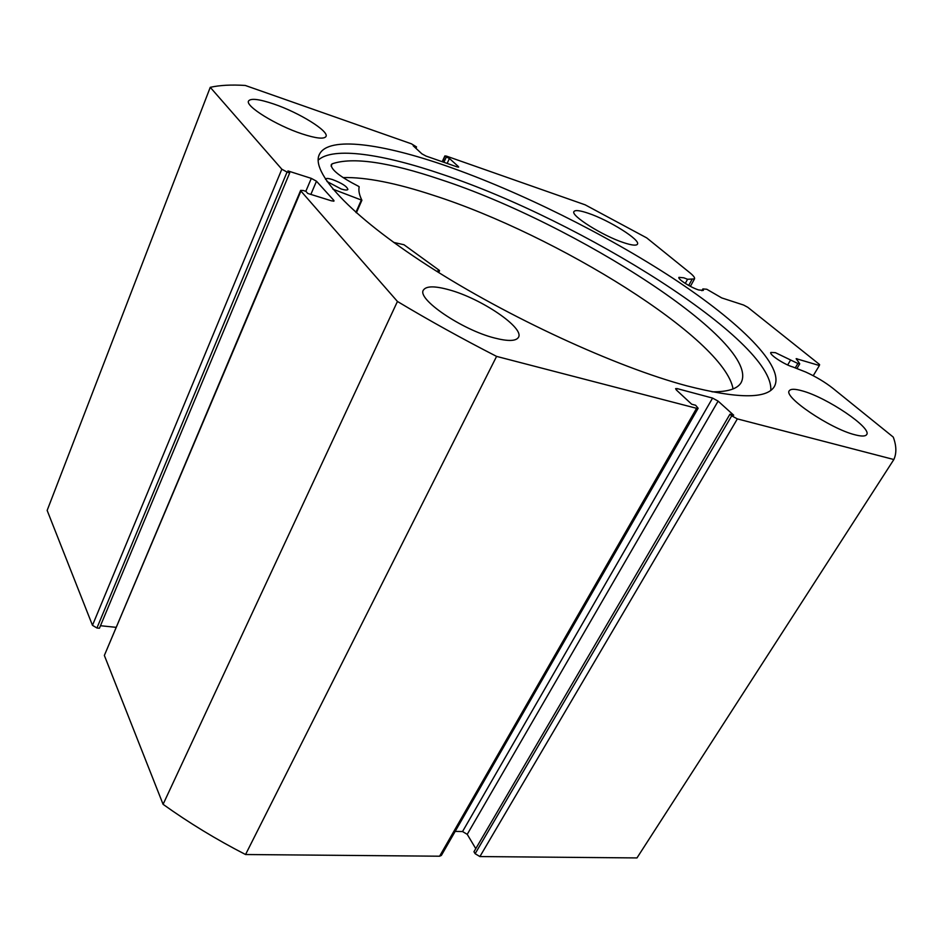 <?xml version="1.0" encoding="UTF-8"?>
<svg xmlns="http://www.w3.org/2000/svg" width="943" height="943" viewBox="0 0 943 943"><rect width="100%" height="100%" fill="white"/><g stroke="black" fill="none" stroke-linecap="round" stroke-linejoin="round"><path stroke-width="1.41" d="M393.726 242.422L403.981 244.744L439.238 270.311L436.833 271.36M325.524 179.359L325.594 179.04C326.231 178.156 328.482 178.31 332.349 179.512C341.885 183.119 347.059 186.443 347.884 189.46C347.272 190.333 345.055 190.191 341.236 189.024L326.973 181.48M733.065 388.929C724.377 338.584 556.417 234.736 433.462 195.331C395.989 182.977 365.849 177.06 343.04 177.567M712.024 391.816C727.501 391.946 737.143 388.988 740.962 382.905C762.875 343.441 574.393 223.137 440.735 179.594C388.799 162.031 352.588 156.774 332.089 163.846L331.252 164.707C330.852 169.551 339.951 176.754 358.576 186.325L359.189 186.797C358.352 190.427 359.248 194.906 361.888 200.246L332.867 189.142M332.089 163.846L331.123 166.133M737.355 418.892L479.904 856.562L475.131 853.71L731.709 415.804L737.355 418.892L893.858 459.524C896.687 453.288 896.498 445.803 893.269 437.104L832.74 388.198C825.101 382.198 816.108 376.823 805.793 372.061L792.922 366.992C784.376 364.623 768.793 354.332 770.832 352.446L775.382 352.658L797.872 363.491L799.617 363.597L796.151 358.658L819.373 365.519L819.573 364.528L747.775 307.288L743.614 305.049L721.701 297.905L706.79 289.253L702.889 288.923L701.898 290.715M442.208 161.713L444.884 155.913L446.51 156.137L585.143 204.82L646.733 237.907L689.934 272.81C693.541 275.757 695.062 277.796 694.496 278.916L687.565 279.269L683.793 277.808L678.948 277.348C677.31 278.928 690.665 287.497 698.657 289.961L703.395 290.385L702.889 288.923M687.565 279.269L685.278 283.419M790.517 360.179L787.664 364.965M770.796 390.355C774.168 340.706 581.136 220.509 442.703 174.479C383.106 154.051 332.903 146.354 318.156 160.204M686.787 385.84C737.249 398.736 766.376 399.066 774.179 386.842C785.802 366.98 739.654 322.046 673.031 278.303C605.736 234.312 519.734 191.559 446.617 166.027C382.139 143.584 328.753 135.981 319.5 154.169C310.188 171.261 348.78 214.662 428.075 265.796C507.157 316.86 615.897 366.921 686.787 385.84M449.116 289.819C434.923 285.882 426.401 285.918 423.525 289.937C416.193 298.601 461.811 329.85 494.58 338.007C507.9 341.413 515.833 341.236 518.367 337.476C525.145 328.235 481.378 298.507 449.116 289.819M273.788 104.013C259.266 99.109 250.862 98.084 248.587 100.936C244.732 105.887 276.252 125.454 301.949 133.847C315.964 138.421 323.968 139.316 325.948 136.546C329.508 131.383 299.179 112.582 273.788 104.013M802.033 390.815C795.032 388.846 790.823 388.787 789.385 390.65C782.631 396.437 830.158 428.759 854.947 434.782C861.395 436.468 865.273 436.444 866.582 434.699C872.676 428.263 826.516 397.203 802.033 390.815M588.397 213.295C580.098 210.466 575.301 209.865 574.004 211.503C570.079 215.299 602.789 235.915 623.783 242.693C631.704 245.31 636.242 245.828 637.409 244.249C640.992 240.182 609.19 220.226 588.397 213.295M444.884 155.913L442.703 161.878M458.05 167.147L458.345 166.522L449.422 158.471L445.202 156.444M458.345 166.522L458.687 167.076L457.06 166.876L426.083 156.102L421.886 153.827L413.187 145.764L416.535 146.943L411.431 143.819L245.274 85.459C231.506 84.575 219.825 85.188 210.254 87.322L281.827 169.21L287.049 172.074L96.94 627.991L99.428 628.25L289.69 172.911L287.049 172.074M305.827 191.311L311.32 178.38L287.933 170.919L289.69 172.911M311.32 178.38L316.483 181.209L310.86 194.411M333.351 201.224L333.751 200.293L316.483 181.209M333.751 200.293L334.046 201L331.606 200.871L307.76 193.445L305.909 191.335L303.233 190.498L300.664 190.368L300.923 191.052L397.439 301.465C429.018 320.384 462.07 338.69 496.584 356.395L696.582 408.307L698.138 408.26L695.604 405.242L691.702 404.229L676.343 389.966L675.601 388.646L677.18 388.61L676.39 390.013M712.578 398.087L718.106 401.117L467.233 834.343L462.541 831.549L712.578 398.087L677.18 388.61M731.709 415.804L729.953 414.213L733.689 415.191L718.106 401.117M479.904 856.562L636.973 857.93L893.858 459.524M729.953 414.213L473.964 851.741L475.131 853.71M467.233 834.343L475.779 848.641M455.174 831.396L462.541 831.549M698.138 408.26L441.371 855.431L439.603 856.209L696.582 408.307M300.923 191.052L104.355 655.444L163.08 804.32C188.8 822.744 216.289 839.482 245.557 854.523L439.603 856.209M104.355 655.444L300.664 190.368M100.488 625.716L115.777 627.307M96.94 627.991L92.473 625.327L281.827 169.21M210.254 87.322L47.15 510.422L92.473 625.327M245.557 854.523L496.584 356.395M397.439 301.465L163.08 804.32M813.231 375.703L819.373 365.519M443.894 162.29L446.18 157.328M447.135 163.422L449.422 158.471M415.922 148.299L416.535 146.943M361.275 200.211L355.9 212.387M361.841 200.34L356.336 212.776M439.473 270.735L438.636 272.492M797 358.705L796.564 359.424M795.456 367.546L797.872 363.491M691.962 279.552L688.708 285.458M361.888 200.305L356.36 212.8M439.568 270.688L438.695 272.527M319.5 154.169L318.923 155.536M694.496 278.916L690.394 286.366M799.699 363.904L797.153 368.171"/></g></svg>
